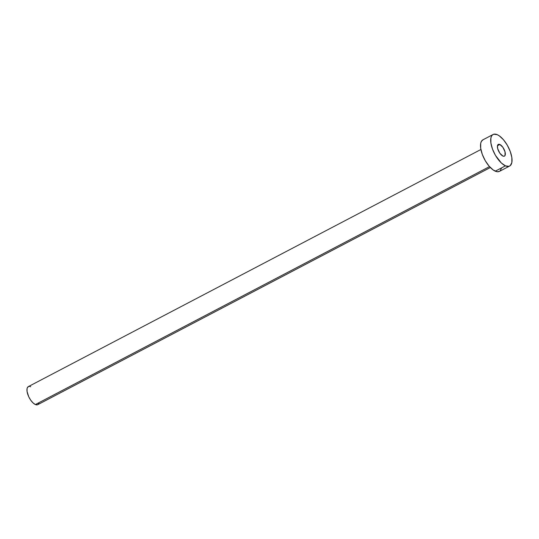 <?xml version="1.0" encoding="UTF-8"?>
<svg xmlns="http://www.w3.org/2000/svg" width="539" height="539" viewBox="0 0 539 539"><rect width="100%" height="100%" fill="white"/><g stroke="black" fill="none" stroke-linecap="round" stroke-linejoin="round"><path stroke-width="0.81" d="M499.848 144.479L497.47 145.725L497.699 148.663L499.848 153.224L502.887 156.054A6.616 2.836 -117.7 0 1 498.177 150.118A6.616 2.836 -117.7 0 1 498.299 144.412A6.616 2.836 -117.7 0 1 499.848 144.479L498.562 144.304L497.477 145.719L499.848 144.479A6.616 2.836 -117.7 0 1 504.551 150.421A6.616 2.836 -117.7 0 1 504.437 156.128A6.616 2.836 -117.7 0 1 502.887 156.054L504.174 156.229L505.03 155.501L505.03 151.877L502.887 147.315L499.848 144.479M480.909 149.498L28.331 386.625A10.18 4.366 62.3 0 0 28.156 395.41A10.18 4.366 62.3 0 0 35.392 404.546L489.5 166.612L35.392 404.546A10.18 4.366 62.3 0 0 37.777 404.661L490.355 167.528M493.097 134.494L482.917 139.823A17.814 7.64 62.3 0 0 482.607 155.198A17.814 7.64 62.3 0 0 495.274 171.186L505.454 165.85L495.274 171.186A17.814 7.64 62.3 0 0 499.451 171.382L509.631 166.046A17.814 7.64 -117.7 0 1 505.454 165.85A17.814 7.64 -117.7 0 1 492.787 149.862A17.814 7.64 -117.7 0 1 493.097 134.494A17.814 7.64 -117.7 0 1 497.281 134.689A17.814 7.64 -117.7 0 1 509.941 150.671A17.814 7.64 -117.7 0 1 509.631 166.046M499.485 171.362L497.12 171.732L493.266 170.041L489.102 166.153L485.248 160.656L482.304 154.397L480.707 148.319L480.707 143.347L481.314 141.521L482.951 139.81M501.661 167.858L500.071 170.964M497.281 134.689L499.282 135.835L503.453 139.722L507.3 145.213L510.251 151.479L511.848 157.556L511.848 162.529L510.251 165.628L508.917 166.322L505.454 165.85L501.364 163.007L495.429 155.326L492.484 149.06L490.888 142.983L490.888 138.011L491.494 136.192L492.484 134.905L493.812 134.218L497.281 134.689M39.044 402.646L38.134 404.418L37.373 404.816L35.392 404.546L33.054 402.923L30.716 400.187L28.735 396.765L27.065 391.476L27.065 388.639L27.415 387.595L28.735 386.47M29.665 386.429L30.716 386.739"/></g></svg>
